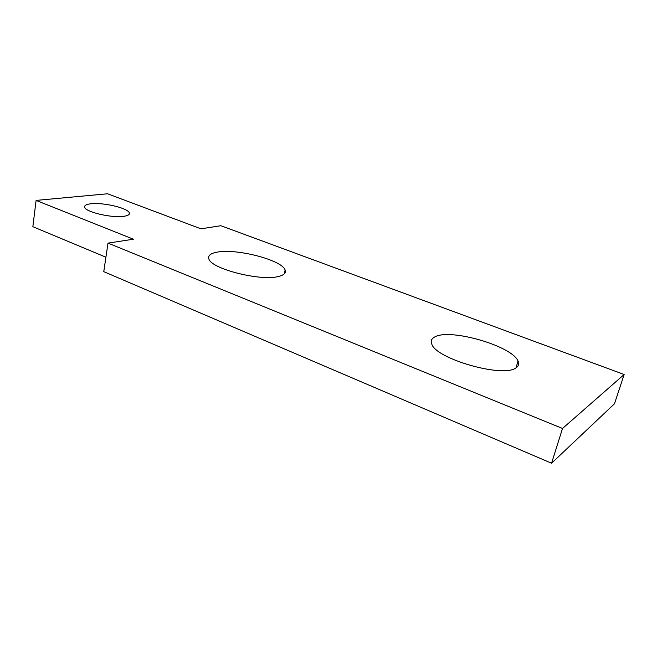 <?xml version="1.0" encoding="UTF-8"?>
<svg xmlns="http://www.w3.org/2000/svg" width="657" height="657" viewBox="0 0 657 657"><rect width="100%" height="100%" fill="white"/><g stroke="black" fill="none" stroke-linecap="round" stroke-linejoin="round"><path stroke-width="0.99" d="M278.954 276.359C284.144 274.996 286.197 272.885 285.122 270.027C282.099 259.95 235.617 248.026 216.555 252.263C210.445 253.479 207.883 255.663 208.86 258.809C210.708 268.853 261.461 281.664 278.954 276.359M515.95 367.895C518.669 366.138 519.359 363.847 518.028 361.013C511.967 345.968 450.792 328.336 435.23 336.713C431.583 338.396 430.434 340.852 431.789 344.087C435.813 358.812 503.106 378.145 515.95 367.895M105.917 257.207L32.85 226.69L36.102 200.41L107.584 193.774L200.911 228.808L220.892 225.729L624.15 374.506L614.467 403.792L551.56 463.226L562.515 428.479L624.15 374.506M551.56 463.226L103.765 271.653L108.011 243.115L133.428 239.205L36.102 200.41M108.011 243.115L562.515 428.479M123.557 216.342C127.885 215.751 129.807 214.617 129.314 212.934C128.32 208.187 103.354 202.241 91.011 203.769C86.346 204.294 84.227 205.444 84.654 207.218C85.32 211.973 111.633 218.157 123.557 216.342M284.325 273.829L285.122 270.027M516.024 367.854L518.028 361.013M129.1 214.338L129.314 212.934"/></g></svg>
